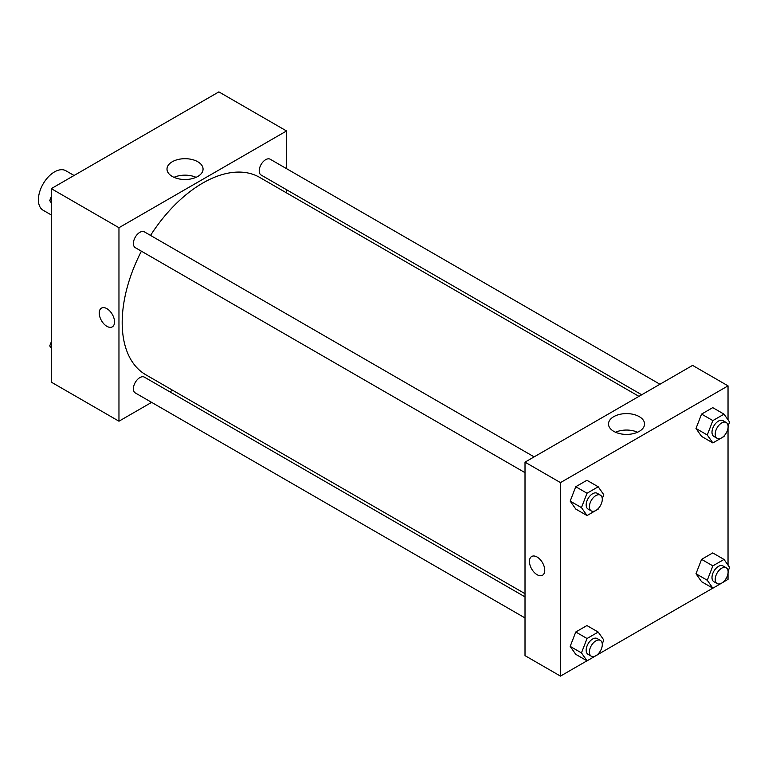 <?xml version="1.0" encoding="UTF-8"?>
<svg xmlns="http://www.w3.org/2000/svg" width="768" height="768" viewBox="0 0 768 768"><rect width="100%" height="100%" fill="white"/><g stroke="black" fill="none" stroke-linecap="round" stroke-linejoin="round"><path stroke-width="1.15" d="M74.074 175.488L65.904 170.765A22.79 13.152 120 0 0 48.346 176.87A22.79 13.152 120 0 0 38.4 199.805A22.79 13.152 120 0 0 43.123 210.24L51.293 214.954M151.613 402.365L118.963 421.21L51.293 382.138L51.293 188.64L218.87 91.891L286.541 130.963L286.541 168.662M286.541 189.715L286.541 192.902M172.282 161.741A18.029 10.406 180 0 1 191.923 159.485A18.029 10.406 180 0 1 203.059 169.104A18.029 10.406 180 0 1 185.03 179.51A18.029 10.406 180 0 1 167.002 169.104A18.029 10.406 180 0 1 172.282 161.741M118.963 421.21L118.963 227.712L51.293 188.64M118.963 227.712L286.541 130.963M196.061 177.331A18.029 10.406 0 0 0 174 177.331M101.472 308.112A10.819 6.25 -120 0 0 99.811 316.781A10.819 6.25 -120 0 0 106.886 326.323A10.819 6.25 60 0 1 99.811 316.781A10.819 6.25 60 0 1 101.472 308.112A10.819 6.25 60 0 1 112.291 314.362A10.819 6.25 60 0 1 112.291 326.861A10.819 6.25 60 0 1 106.886 326.323A10.819 6.25 -120 0 0 112.301 326.861M172.608 390.24L169.843 391.834M534.134 456.883L144.403 231.878A9.11 5.261 120 0 0 135.293 237.139A9.11 5.261 120 0 0 135.293 247.661L525.014 472.666M525.014 596.89L144.403 377.146A9.11 5.261 120 0 0 137.386 379.594A9.11 5.261 120 0 0 133.402 388.762A9.11 5.261 120 0 0 135.293 392.938L525.014 617.942M659.942 384.24L270.221 159.235A9.11 5.261 120 0 0 263.194 161.683A9.11 5.261 120 0 0 259.21 170.851A9.11 5.261 120 0 0 261.101 175.027L641.712 394.771M141.408 251.194A113.933 65.779 120 0 0 122.189 322.598A113.933 65.779 120 0 0 145.786 374.755L525.014 593.702M638.947 396.365L259.718 177.418A113.933 65.779 120 0 0 150.528 235.411M586.982 660.797L560.467 676.109L525.014 655.642L525.014 462.144L692.592 365.395L728.035 385.862L728.035 419.875M598.243 654.298L712.79 588.163M724.051 581.664L728.035 579.36L728.035 573.043M570.182 501.11L575.76 509.05L570.182 501.11L575.76 486.72L570.182 501.11L581.462 507.619L587.04 493.238L598.205 486.787L603.792 494.736L602.266 498.653M586.925 480.278L575.76 486.72L586.925 480.278L598.205 486.787M695.99 428.477L701.578 436.416L695.99 428.477L701.578 414.086L695.99 428.477L707.27 434.986L712.858 420.595L724.022 414.154L729.6 422.093L728.074 426.019M712.742 407.645L701.578 414.086L712.742 407.645L724.022 414.154M695.99 573.744L701.578 581.693L695.99 573.744L701.578 559.363L695.99 573.744L707.27 580.262L712.858 565.872L724.022 559.43L729.6 567.37L728.074 571.296M712.742 552.922L701.578 559.363L712.742 552.922L724.022 559.43M560.467 676.109L560.467 482.611L728.035 385.862M728.035 427.766L728.035 565.152M570.182 646.387L575.76 654.326L570.182 646.387L575.76 631.997L570.182 646.387L581.462 652.896L587.04 638.515L598.205 632.064L603.792 640.003L602.266 643.93M586.925 625.555L575.76 631.997L586.925 625.555L598.205 632.064M613.776 431.357A18.029 10.406 180 0 1 608.496 424.003A18.029 10.406 180 0 1 626.525 413.597A18.029 10.406 180 0 1 644.554 424.003A18.029 10.406 180 0 1 633.427 433.613A18.029 10.406 180 0 1 613.776 431.357M560.467 482.611L525.014 462.144M544.752 570.288A10.819 6.25 60 0 1 542.515 575.242A10.819 6.25 60 0 1 531.686 568.992A10.819 6.25 60 0 1 531.686 556.493A10.819 6.25 60 0 1 540.029 559.392A10.819 6.25 60 0 1 544.752 570.288M637.565 432.23A18.029 10.406 0 0 0 615.494 432.23M531.686 556.493A10.819 6.25 -120 0 0 531.686 568.992A10.819 6.25 -120 0 0 542.515 575.242M598.55 508.234L598.205 509.117L587.04 515.558L581.462 507.619M600.403 495.139L597.187 493.286A9.11 5.261 120 0 0 590.16 495.725A9.11 5.261 120 0 0 586.176 504.902A9.11 5.261 120 0 0 588.067 509.069L591.293 510.931A9.11 5.261 120 0 0 600.403 505.67A9.11 5.261 120 0 0 600.403 495.139A9.11 5.261 120 0 0 593.386 497.587A9.11 5.261 120 0 0 589.402 506.755A9.11 5.261 120 0 0 591.293 510.931M587.04 515.558L575.76 509.05M587.04 493.238L575.76 486.72M724.358 435.6L724.022 436.483L712.858 442.925L707.27 434.986M726.221 422.506L722.995 420.643A9.11 5.261 120 0 0 715.968 423.091A9.11 5.261 120 0 0 711.994 432.259A9.11 5.261 120 0 0 713.875 436.435L717.101 438.298A9.11 5.261 120 0 0 726.221 433.037A9.11 5.261 120 0 0 726.221 422.506A9.11 5.261 120 0 0 719.194 424.954A9.11 5.261 120 0 0 715.21 434.122A9.11 5.261 120 0 0 717.101 438.298M712.858 442.925L701.578 436.416M712.858 420.595L701.578 414.086M598.55 653.51L598.205 654.394L587.04 660.835L581.462 652.896M600.403 640.416L597.187 638.554A9.11 5.261 120 0 0 590.16 641.002A9.11 5.261 120 0 0 586.176 650.17A9.11 5.261 120 0 0 588.067 654.346L591.293 656.208A9.11 5.261 120 0 0 600.403 650.947A9.11 5.261 120 0 0 600.403 640.416A9.11 5.261 120 0 0 593.386 642.864A9.11 5.261 120 0 0 589.402 652.032A9.11 5.261 120 0 0 591.293 656.208M587.04 660.835L575.76 654.326M587.04 638.515L575.76 631.997M724.358 580.877L724.022 581.76L712.858 588.202L707.27 580.262M726.221 567.782L722.995 565.92A9.11 5.261 120 0 0 715.968 568.368A9.11 5.261 120 0 0 711.994 577.536A9.11 5.261 120 0 0 713.875 581.712L717.101 583.574A9.11 5.261 120 0 0 726.221 578.304A9.11 5.261 120 0 0 726.221 567.782A9.11 5.261 120 0 0 719.194 570.221A9.11 5.261 120 0 0 715.21 579.398A9.11 5.261 120 0 0 717.101 583.574M712.858 588.202L701.578 581.693M712.858 565.872L701.578 559.363M51.293 202.848L49.728 200.63L51.293 196.608M55.277 186.336L66.538 179.837M51.293 201.533L49.728 200.63M181.085 113.702L192.355 107.203M51.293 348.125L49.728 345.907L51.293 341.885M51.293 346.81L49.728 345.907"/></g></svg>
